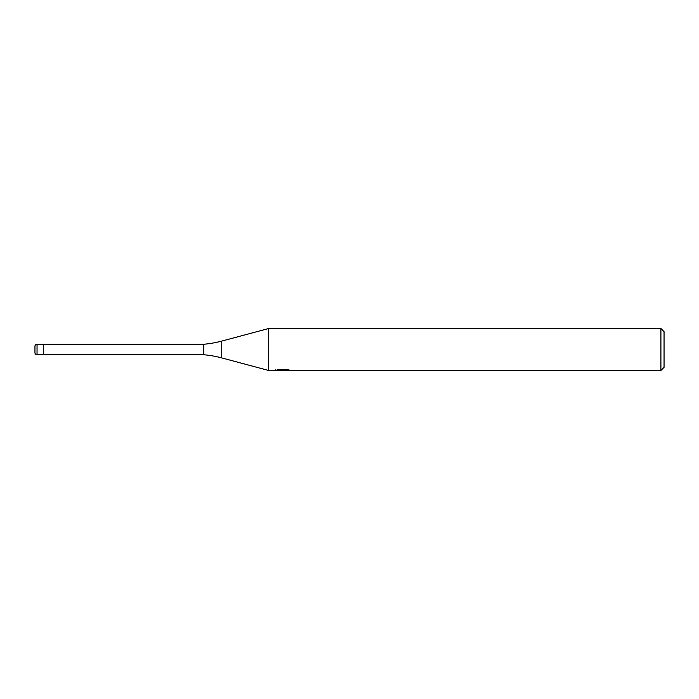 <?xml version="1.0" encoding="UTF-8"?>
<svg xmlns="http://www.w3.org/2000/svg" width="699" height="699" viewBox="0 0 699 699"><rect width="100%" height="100%" fill="white"/><g stroke="black" fill="none" stroke-linecap="round" stroke-linejoin="round"><path stroke-width="1.05" d="M275.598 369.378L275.458 370.47L268.608 370.47L221.758 357.914A104.85 104.85 0 0 0 203.758 354.743L43.338 354.743L43.338 344.257L203.758 344.257A104.85 104.85 0 0 0 221.758 341.086L268.608 328.53L660.904 328.53L664.05 331.676L664.05 367.325L660.904 370.47L284.808 370.47L284.729 369.526M203.758 354.743L203.758 344.257M268.608 370.47L268.608 328.53M284.729 370.138L280.15 370.26M282.588 370.47L281.601 370.47M660.904 370.47L660.904 328.53M275.598 370.426L283.427 370.068L276.725 370.068L278.91 369.526L287.175 369.526L289.578 370.138L284.729 370.461M283.427 369.526L283.427 370.068M37.047 344.257A2.097 2.097 0 0 0 34.95 346.354L34.95 352.646A2.097 2.097 0 0 0 37.047 354.743L37.047 344.257L43.338 344.257L43.338 354.743L37.047 354.743M34.95 352.646L34.95 346.354M221.758 357.914L221.758 341.086"/></g></svg>
